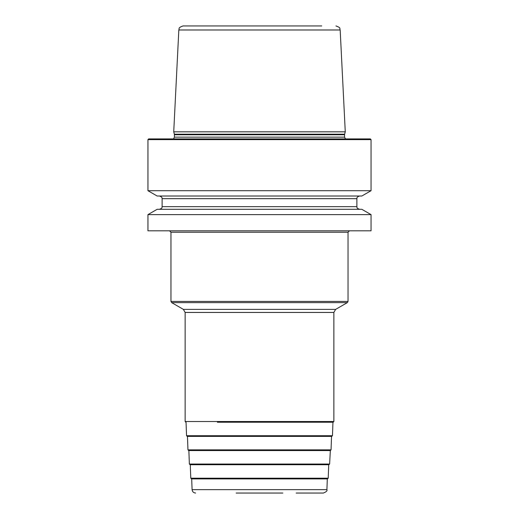 <?xml version="1.0" encoding="UTF-8"?>
<svg xmlns="http://www.w3.org/2000/svg" width="519" height="519" viewBox="0 0 519 519"><rect width="100%" height="100%" fill="white"/><g stroke="black" fill="none" stroke-linecap="round" stroke-linejoin="round"><path stroke-width="0.78" d="M333.866 312.444L335.637 309.376L183.363 309.376L185.134 312.444L333.866 312.444L333.866 421.512L333.159 422.226L217.37 422.226M371.053 230.812L147.947 230.812L147.947 214.619L371.053 214.619L371.053 230.812M147.947 214.619L157.166 209.3L361.834 209.3L371.053 214.619M361.834 196.02L157.166 196.02L147.947 190.7L371.053 190.7L361.834 196.02M371.053 139.624L370.345 138.917L148.655 138.917L147.947 139.624L371.053 139.624L371.053 190.7M345.271 131.832L173.729 131.832L174.365 134.207L344.635 134.207L345.271 131.832L340.172 29.985L178.828 29.985L173.729 131.832M321.748 25.95L183.077 25.95C177.459 27.812 179.684 28.74 178.828 29.985M186.542 435.707L187.255 436.388L331.745 436.388L332.458 435.707L186.542 435.707L186.049 422.226M331.537 436.388L331.044 449.869L187.956 449.869L187.463 436.388L218.181 436.388M187.956 449.869L188.663 450.557L330.337 450.557L329.63 464.038L189.37 464.038L188.871 450.557M189.37 464.038L190.077 464.719L328.923 464.719L329.63 464.038M328.715 464.719L328.222 478.2L190.778 478.2L190.285 464.719L219.797 464.719M190.778 478.2L191.485 478.888L327.515 478.888L328.222 478.2M327.307 478.888L326.912 489.638L192.088 489.638L191.693 478.888L220.607 478.888M296.135 493.05L323.369 493.05C326.321 491.876 327.502 490.74 326.912 489.638M282.861 493.05L236.139 493.05M333.866 421.512L185.134 421.512L185.841 422.226M183.363 309.376L171.672 302.629L347.328 302.629L335.637 309.376M170.965 301.403L170.965 232.233L348.035 232.233L348.035 301.403L170.965 301.403L171.672 302.629M162.116 206.646L162.116 198.68L356.884 198.68L356.884 206.646L162.116 206.646C161.636 207.282 163.174 207.931 159.456 209.3M174.365 134.207L174.436 137.146L344.564 137.146L345.511 138.917M344.564 137.146L344.564 134.758L174.436 134.758M185.134 312.444L185.134 421.512M348.035 301.403L347.328 302.629M348.035 232.233L349.449 230.812M170.965 232.233L169.551 230.812M356.884 206.646C357.383 207.341 355.846 207.95 359.544 209.3M356.884 198.68C357.26 198.303 355.865 197.395 359.544 196.02M162.116 198.68C161.74 198.303 163.135 197.395 159.456 196.02M147.947 139.624L147.947 190.7M174.436 137.146L173.489 138.917M344.564 134.758L344.635 134.207M340.172 29.985C339.277 28.74 341.651 27.903 335.923 25.95M332.458 435.707L332.951 422.226M331.044 449.869L330.337 450.557M192.088 489.638C192.361 491.72 193.535 492.855 195.631 493.05"/></g></svg>
